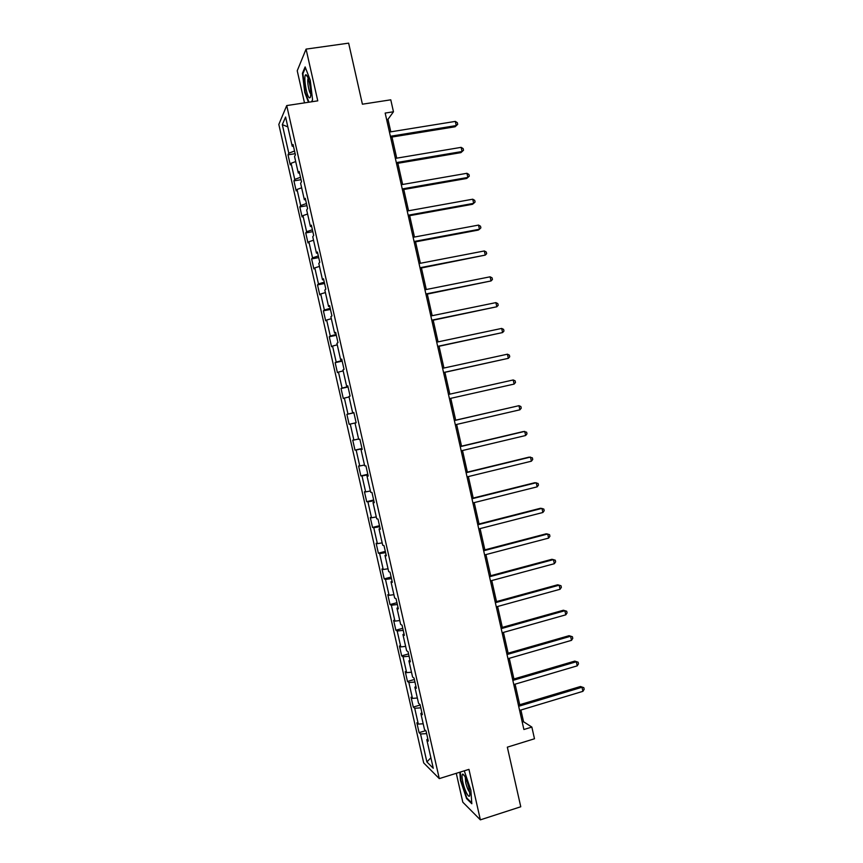 <?xml version="1.0" encoding="UTF-8"?>
<svg xmlns="http://www.w3.org/2000/svg" width="863" height="863" viewBox="0 0 863 863"><rect width="100%" height="100%" fill="white"/><g stroke="black" fill="none" stroke-linecap="round" stroke-linejoin="round"><path stroke-width="1.29" d="M456.279 773.313L462.816 802.202L480.367 819.85L520.767 806.765L507.336 747.164L534.488 738.771L531.856 727.078L523.55 721.738L520.907 710.022M278.825 124.434L423.701 762.935L439.289 778.609L286.721 105.577L278.825 124.434M286.721 105.577L317.767 100.852L306.074 49.115L297.228 70.766L304.499 102.87M306.074 49.115L348.641 43.15L362.406 104.196L390.777 99.817L393.463 111.769L385.168 113.064L523.895 729.505L531.856 727.078M427.832 738.922L426.786 739.677L428.328 741.09L426.031 730.939L424.499 729.591L420.831 713.421L422.341 714.693L420.044 704.542L418.544 703.323L414.876 687.142L416.354 688.275L414.046 678.113L412.579 677.034L408.911 660.842L410.357 661.835L408.048 651.662L406.613 650.713L402.935 634.51L404.359 635.373L402.05 625.179L400.637 624.38L396.969 608.156L398.35 608.879L396.041 598.685L394.661 598.016L390.982 581.781L392.341 582.363L390.022 572.158L388.684 571.63L384.995 555.384L386.322 555.826L384.003 545.61L382.697 545.222L379.008 528.954L380.303 529.267L377.983 519.041L376.7 518.792L373.01 502.514L374.272 502.676L371.953 492.439L370.702 492.331L367.002 476.042L368.231 476.063L365.912 465.826L364.693 465.858L360.993 449.547L362.201 449.429L359.871 439.181L358.684 439.353L354.984 423.021L356.149 422.773L354.984 423.021M426.786 739.677L433.269 768.264L426.894 761.953L420.551 733.971L419.094 732.633L425.696 730.659M350.249 424.057L356.149 422.741L353.83 412.514L352.665 412.816L348.965 396.484L350.098 396.085L347.778 385.815L346.646 386.268L342.945 369.914L344.046 369.386L341.716 359.105L340.626 359.688L336.915 343.323L337.983 342.643L335.653 332.363L334.585 333.096L330.874 316.71L331.921 315.89L329.58 305.599L328.555 306.462L324.833 290.076L325.847 289.116L323.506 278.803L322.514 279.817L318.792 263.409L319.774 262.309L317.433 251.996L316.462 253.15L312.74 236.721L313.69 235.48L311.349 225.157L310.41 226.451L306.678 210.011L307.595 208.619L305.254 198.285L304.348 199.731L300.615 183.269L301.5 181.748L299.159 171.403L298.285 172.978L294.553 156.516L295.405 154.844L293.053 144.488L292.212 146.214L285.588 117.012L282.32 124.639L288.803 153.204L288.005 154.833L290.281 164.865L291.09 163.28L294.747 179.396L293.916 180.896L296.192 190.906L297.034 189.461L300.68 205.567L299.828 206.926L302.093 216.937L302.967 215.621L306.613 231.705L305.729 232.934L307.994 242.935L308.889 241.759L312.535 257.832L311.619 258.922L313.884 268.911L314.812 267.864L318.458 283.927L317.508 284.887L319.774 294.866L320.734 293.959L324.369 310L323.398 310.831L325.664 320.799L326.646 320.022L330.281 336.052L329.278 336.743L331.532 346.71L332.557 346.063L336.192 362.082L335.157 362.643L337.411 372.6L338.458 372.093L342.082 388.091L341.025 388.512L343.28 398.458L344.359 398.08L347.983 414.067L346.883 414.369L349.137 424.305L350.249 424.057L353.873 440.033L352.74 440.195L354.995 450.119L356.139 450.011L359.752 465.966L358.598 465.998L360.853 475.912L362.018 475.945L365.632 491.888L364.445 491.781L366.699 501.694L367.897 501.845L371.511 517.778L370.292 517.541L372.536 527.444L373.765 527.725L377.379 543.647L376.128 543.28L378.372 553.172L379.634 553.593L383.237 569.494L381.964 568.987L384.208 578.879L385.491 579.429L389.094 595.308L387.789 594.683L390.033 604.553L391.349 605.243L394.952 621.112L393.614 620.346L395.858 630.217L397.196 631.026L400.799 646.894L399.44 645.999L401.673 655.858L403.043 656.797L406.635 672.644L405.243 671.619L407.487 681.468L408.879 682.547L412.471 698.383L411.058 697.228L413.291 707.067L414.715 708.264L418.307 724.089L416.861 722.806L419.094 732.633M421.888 712.709L420.831 713.421M418.307 724.089L423.183 723.787M414.715 708.264L420.788 707.843M415.944 686.473L414.876 687.142M412.471 698.383L417.336 698.016M408.879 682.547L414.941 682.04M409.99 660.206L408.911 660.842M406.635 672.644L411.489 672.212M403.043 656.797L409.084 656.214M404.024 633.917L402.935 634.51M400.799 646.894L405.632 646.398M397.196 631.026L403.226 630.357M398.059 607.606L396.969 608.156M394.952 621.112L399.774 620.551M391.349 605.243L397.358 604.488M392.093 581.274L390.982 581.781M389.094 595.308L393.906 594.683M385.491 579.429L391.478 578.588M386.117 554.909L384.995 555.384M383.237 569.494L388.037 568.793M379.634 553.593L385.61 552.676M380.13 528.534L379.008 528.954M377.379 543.647L382.158 542.881M373.765 527.725L379.72 526.732M374.143 502.126L373.01 502.514M371.511 517.778L376.279 516.948M367.897 501.845L373.841 500.767M368.156 475.696L367.002 476.042M365.632 491.888L370.4 490.993M362.018 475.945L367.94 474.779M362.158 449.235L360.993 449.547M359.752 465.966L364.51 465.017M356.139 450.011L362.05 448.771M353.873 440.033L358.609 439.008M353.841 412.568L352.665 412.816M347.983 414.067L353.873 412.719M344.359 398.08L349.073 396.958M347.832 386.063L346.646 386.268M342.082 388.091L347.962 386.656M338.458 372.093L343.161 370.896M341.813 359.526L340.626 359.688M336.192 362.082L342.05 360.561M332.557 346.063L337.25 344.812M335.793 332.967L334.585 333.096M330.281 336.052L336.128 334.456M326.646 320.022L331.327 318.695M329.763 306.387L328.555 306.462M324.369 310L330.205 308.318M320.734 293.959L325.405 292.568M323.733 279.774L322.514 279.817M318.458 283.927L324.272 282.158M314.812 267.864L319.472 266.408M317.692 253.15L316.462 253.15M312.535 257.832L318.328 255.977M308.889 241.759L313.528 240.227M311.651 226.494L310.41 226.451M306.613 231.705L312.395 229.774M302.967 215.621L307.595 214.024M305.599 199.817L304.348 199.731M300.68 205.567L306.441 203.539M297.034 189.461L301.64 187.8M299.547 173.107L298.285 172.978M294.747 179.396L300.497 177.293M291.09 163.28L295.696 161.554M293.485 146.376L292.212 146.214M288.803 153.204L294.531 151.014M282.32 124.639L287.832 126.893M480.367 819.85L468.954 769.365L439.289 778.609M390.799 131.823L387.983 119.342L393.463 111.769M519.72 704.726L515.092 684.176M513.927 678.976L509.267 658.307M508.124 653.194L503.442 632.406M502.32 627.401L497.617 606.495M496.505 601.576L491.77 580.551M490.691 575.729L485.934 554.596M484.866 549.86L480.087 528.609M479.041 523.97L474.229 502.6M473.204 498.059L468.372 476.57M467.368 472.126L462.514 450.518M461.532 446.16L456.646 424.434M455.686 420.184L450.766 398.339M449.828 394.154L444.909 372.32M443.949 368.026L439.051 346.268M438.059 341.877L433.183 320.195M432.169 315.696L427.314 294.1M426.279 289.504L421.435 267.983M420.378 263.28L415.556 241.845M414.467 237.034L409.666 215.685M408.555 210.766L403.776 189.493M402.643 184.477L397.875 163.28M396.721 158.166L391.975 137.055M426.894 761.953L430.885 757.746M420.551 733.971L426.635 733.626M386.624 119.558L387.983 119.342M522.234 722.137L523.55 721.738M288.005 154.833L295.135 153.679M293.916 180.896L301.036 179.687M299.828 206.926L306.926 205.685M305.729 232.934L312.816 231.651M311.619 258.922L318.706 257.595M317.508 284.887L324.574 283.517M323.398 310.831L330.453 309.429M329.278 336.743L336.322 335.297M335.157 362.643L342.18 361.155M341.025 388.512L348.037 386.991M349.137 424.305L356.139 422.719M346.883 414.369L353.895 412.805M354.995 450.119L361.985 448.501M360.853 475.912L367.821 474.262M366.699 501.694L373.657 499.99M372.536 527.444L379.493 525.696M378.372 553.172L385.319 551.392M384.208 578.879L391.133 577.056M390.033 604.553L396.948 602.698M395.858 630.217L402.762 628.318M401.673 655.858L408.566 653.917M407.487 681.468L414.359 679.494M413.291 707.067L420.152 705.049M311.608 101.791L312.568 99.795L310.259 80.237L305.135 66.915L302.438 73.269L304.758 92.438L308.479 102.266M459.828 772.212L460.464 780.389L466.581 798.588L471.824 803.755L470.864 790.217L464.564 771.651M303.118 73.172L302.438 73.269M467.185 798.394L466.581 798.588M390.615 137.271L455.125 126.764L456.247 125.567L390.389 136.268M455.319 121.403L457.325 122.675L457.703 124.337L456.247 125.567L455.319 121.403L389.429 132.05M457.703 124.337L455.125 126.764M309.137 97.627C310.011 98.36 310.54 97.497 310.734 95.016C311.219 89.288 308.479 76.483 306.441 75.038L305.955 74.801C303.193 74.186 306.16 95.34 309.137 97.627M308.954 102.19L305.168 92.201L302.924 73.635L305.437 67.713M312.557 99.72L311.554 101.802M308.188 78.382L308.037 78.673C306.958 81.003 308.986 92.524 310.691 93.797M468.965 788.016C466.775 779.602 464.682 774.952 462.697 774.057C461.77 774.596 461.834 777.336 462.892 782.288C464.941 791.824 469.979 800.508 469.806 794.057L468.965 788.016M465.308 777.229L465.707 782.59C466.959 787.552 468.285 790.702 469.677 792.051M471.77 802.881L466.861 798.081L460.939 780.443L460.292 772.061M396.516 163.517L460.918 152.632L462.061 151.51L396.311 162.611M461.133 147.357L463.129 148.598L463.507 150.259L462.061 151.51L461.133 147.357L395.362 158.393M463.507 150.259L460.918 152.632M402.417 189.731L466.7 178.468L467.865 177.444L402.234 188.932M466.937 173.29L468.933 174.488L469.299 176.149L467.865 177.444L466.937 173.29L401.284 184.714M408.307 215.923L472.482 204.294L473.668 203.355L408.156 215.221M472.741 199.202L474.715 200.367L475.092 202.018L473.668 203.355L472.741 199.202L407.207 211.014M414.208 242.104L478.253 230.087L479.461 229.245L414.067 241.5M478.534 225.092L480.508 226.214L480.874 227.864L479.461 229.245L478.534 225.092L413.118 237.293M420.087 268.253L485.254 255.103L419.979 267.746M484.326 250.96L486.29 252.039L486.656 253.69L485.254 255.103L484.326 250.96L419.03 263.539M425.966 294.369L491.036 280.95L425.88 293.97M490.108 276.807L492.061 277.843L492.439 279.493L491.036 280.95L490.108 276.807L424.93 289.774M431.845 320.475L496.818 306.764L431.77 320.173M495.891 302.622L497.832 303.625L498.21 305.275L496.818 306.764L495.891 302.622L430.831 315.977M437.714 346.559L502.6 332.557L437.66 346.354M501.673 328.425L503.604 329.386L503.97 331.036L502.6 332.557L501.673 328.425L436.721 342.158M443.571 372.611L508.361 358.328L443.55 372.503M507.444 354.197L509.364 355.114L509.731 356.764L508.361 358.328L507.444 354.197L442.611 368.318M513.205 379.957L515.125 380.831L515.491 382.482L514.132 384.078L449.429 398.641L514.132 384.078L513.205 379.957L448.49 394.456M454.37 420.561L518.965 405.686L519.893 409.806L455.308 424.747M454.348 420.486L518.965 405.686L520.874 406.516L521.241 408.167L519.893 409.806M460.238 446.656L524.726 431.392L525.643 435.513L461.176 450.831M460.195 446.473L523.366 431.532L526.624 432.19L526.991 433.83L525.643 435.513M466.106 472.719L530.475 457.077L531.392 461.198L467.045 476.894M466.042 472.449L529.095 457.131L532.363 457.832L532.73 459.483L531.392 461.198M471.964 498.76L536.225 482.741L537.142 486.851L472.902 502.935M471.878 498.393L534.823 482.708L538.102 483.463L538.469 485.103L537.142 486.851M477.822 524.78L541.964 508.383L542.881 512.493L478.76 528.943M477.714 524.316L540.551 508.253L543.83 509.062L544.197 510.702L542.881 512.493M483.668 550.777L547.703 534.003L548.62 538.102L484.607 554.941M483.55 550.206L546.268 533.787L549.558 534.639L549.925 536.279L548.62 538.102M489.515 576.754L553.431 559.602L554.348 563.701L490.454 580.907M489.364 576.085L551.975 559.289L555.276 560.195L555.643 561.835L554.348 563.701M495.362 602.698L559.159 585.179L560.076 589.267L496.29 606.862M495.189 601.943L557.681 584.78L560.993 585.729L561.36 587.369L560.076 589.267M501.198 628.631L564.877 610.724L565.794 614.823L502.126 632.784M501.004 627.768L563.388 610.238L566.7 611.241L567.067 612.881L565.794 614.823M563.388 610.238L566.7 611.241M507.023 654.532L570.594 636.258L571.511 640.346L507.962 658.685M506.808 653.571L569.084 635.686L572.406 636.732L572.773 638.372L571.511 640.346M569.084 635.686L572.406 636.732M512.849 680.411L576.301 661.759L577.218 665.848L513.787 684.564M512.611 679.364L574.769 661.101L578.113 662.201L578.48 663.83L577.218 665.848M574.769 661.101L578.113 662.201M518.674 706.279L582.007 687.25L582.924 691.328L519.602 710.422M518.404 705.125L580.465 686.506L583.809 687.649L584.175 689.278L582.924 691.328M580.465 686.506L583.809 687.649M307.67 77.044L305.955 74.801M464.672 776.031L462.697 774.057"/></g></svg>
